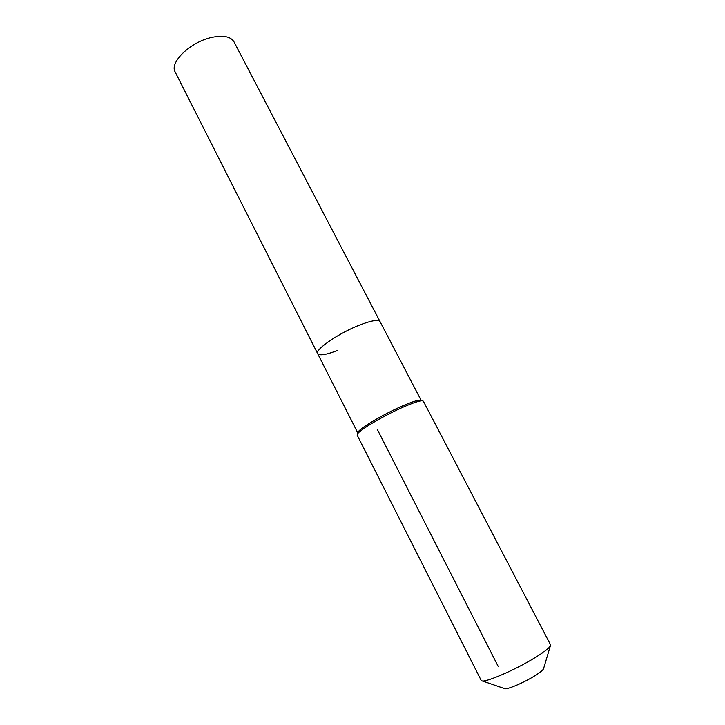 <?xml version="1.0" encoding="UTF-8"?>
<svg xmlns="http://www.w3.org/2000/svg" width="725" height="725" viewBox="0 0 725 725"><rect width="100%" height="100%" fill="white"/><g stroke="black" fill="none" stroke-linecap="round" stroke-linejoin="round"><path stroke-width="1.09" d="M337.714 350.383C326.223 354.797 319.544 355.884 317.668 353.655L175.196 72.038C169.088 62.441 190.784 41.597 212.126 37.319C223.508 35.072 230.795 36.576 233.994 41.823L380.036 321.601C378.423 319.417 372.025 320.405 360.851 324.564C372.025 320.405 378.423 319.417 380.036 321.601L421.18 400.417M317.668 353.655C314.351 349.776 339.862 332.403 360.851 324.564C339.862 332.403 314.351 349.776 317.668 353.655L357.806 432.988M357.815 432.961L358.132 432.018C360.198 427.968 384.431 413.694 402.901 405.773C411.746 401.967 417.509 400.082 420.201 400.118L421.143 400.408M357.18 435.19L357.452 434.067C359.591 429.889 384.93 414.972 404.224 406.68C413.458 402.701 419.476 400.726 422.258 400.753L423.337 401.188L550.628 644.969C550.583 647.072 545.173 651.422 534.416 658.037C513.735 670.743 482.778 683.775 481.291 680.603L357.18 435.19M482.343 680.965L504.31 688.523C505.543 690.39 522.933 683.213 534.47 676.008C540.515 672.229 543.578 669.664 543.678 668.296L550.311 646.038M498.274 666.565L377.227 429.291M358.132 432.018L357.452 434.067M420.201 400.118L422.258 400.753"/></g></svg>
